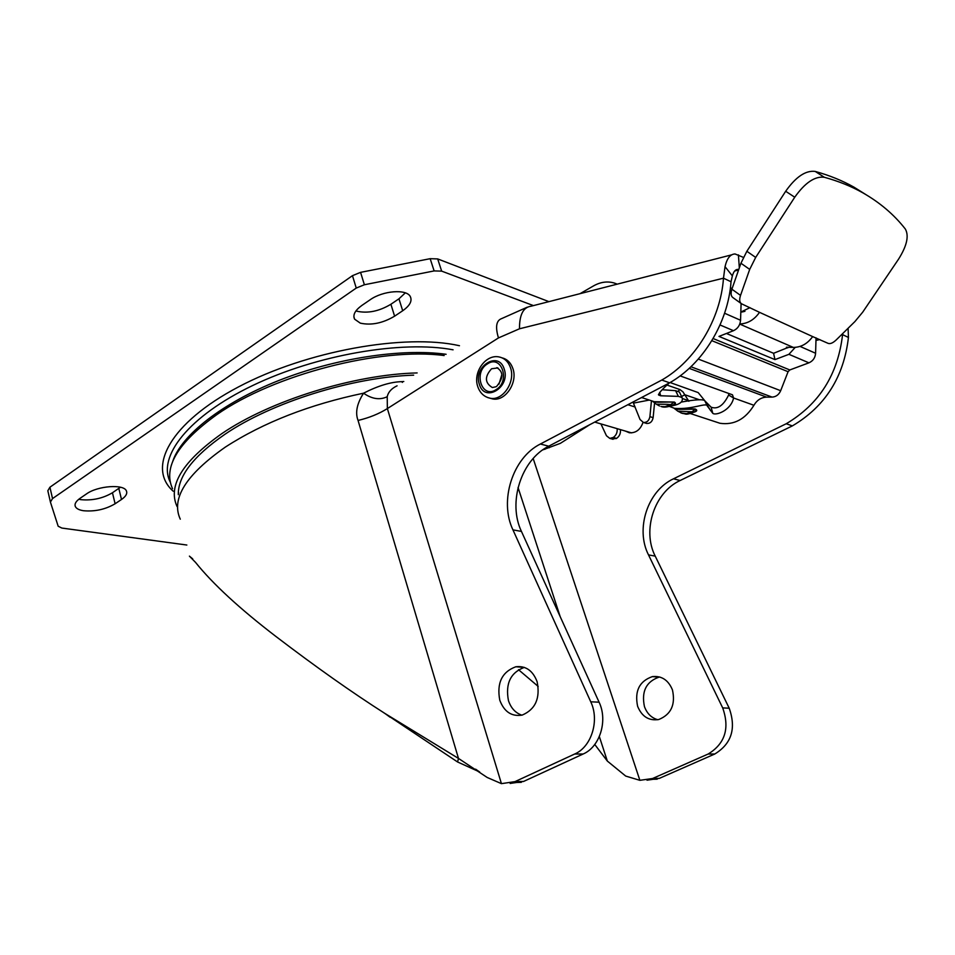 <?xml version="1.0" encoding="UTF-8"?>
<svg xmlns="http://www.w3.org/2000/svg" width="955" height="955" viewBox="0 0 955 955"><rect width="100%" height="100%" fill="white"/><g stroke="black" fill="none" stroke-linecap="round" stroke-linejoin="round"><path stroke-width="1.43" d="M120.449 487.241L112.451 492.756C102.842 498.415 92.325 500.718 80.912 499.668L78.799 499.238M80.065 498.319C75.911 501.256 74.335 503.989 75.338 506.532C76.388 508.645 79.11 510.054 83.515 510.734C94.939 511.737 105.468 509.409 115.113 503.763L121.5 499.477C125.845 496.469 127.493 493.639 126.43 490.989C124.126 483.875 97.697 485.713 86.475 493.926L80.065 498.319M405.314 292.875L398.951 298.808L390.893 304.263C379.051 311.342 367.639 313.634 356.669 311.163L355.94 310.912M361.885 305.421C355.021 310.387 352.598 314.971 354.603 319.173L360.31 323.148C371.292 325.548 382.716 323.22 394.606 316.177L402.7 310.745C409.874 305.684 412.405 300.944 410.292 296.539C406.544 288.792 382.824 290.63 370.062 299.822L361.885 305.421M186.846 545.03L61.836 528.055L58.171 526.229L50.412 502.067L52.525 498.582L356.251 288.064L364.38 284.757L434.131 270.922L430.168 258.686L437.688 258.924L548.922 301.637M434.131 270.922L441.652 271.125L533.427 305.6M430.168 258.686L360.572 272.354L352.467 275.673L49.923 487.217L47.834 490.739L50.352 501.793M444.171 355.546C381.045 347.059 273.954 374.456 216.725 414.697C177.678 442.798 162.947 467.461 172.521 488.674M177.057 506.532C167.591 485.797 182.501 461.504 221.799 433.654C270.158 400.515 354.15 374.456 417.132 372.928M413.658 375.16C352.395 377.094 271.697 402.342 224.903 434.31C193.423 456.12 177.893 476.247 178.31 494.69M178.645 492.995L178.358 491.646M693.079 412.464C696.852 411.45 697.711 410.364 695.646 409.194C694.607 408.191 680.354 409.779 676.331 408.883L674.54 408.358C692.781 409.826 706.485 402.043 707.369 406.114L712.776 413.288C715.402 415.926 730.885 410.686 733.595 397.996L732.461 394.797L680.115 375.9M714.794 421.573L719.939 423.268C733.953 425.297 745.282 419.305 753.925 405.278C756.981 400.085 761.207 397.376 766.602 397.137L772.082 397.101C776.009 396.862 778.874 394.725 780.677 390.702L788.078 371.71L789.797 369.955L808.921 362.828C812.968 361.026 815.2 357.839 815.594 353.255L816.048 337.855M669.539 406.448L674.54 408.358M688.865 401.291L682.98 391.884L679.972 389.58L667.151 385.116M641.581 397.531L654.282 401.697L674.326 402.055L674.719 404.12L671.795 405.433M671.699 405.469C675.627 404.454 676.498 403.32 674.326 402.055M669.192 383.062C662.125 389.306 658.604 393.293 658.616 395.024L660.645 395.776L678.384 396.373L682.025 397.495C683.541 401.745 679.853 404.574 670.959 405.982M645.795 423.196L646.666 423.459C650.14 423.614 652.301 421.668 653.125 417.657L654.581 402.819M651.453 400.766L649.901 416.643C649.066 420.678 646.905 422.611 643.419 422.468L640.041 419.52L632.998 402.031M681.548 396.504L684.914 394.761L698.965 399.608M662.639 389.413L664.059 389.903M678.384 396.373L675.579 390.679L679.435 392.075L679.996 393.269M654.282 401.697L652.922 401.482C652.241 403.01 668.894 401.566 673.932 402.27L670.577 404.705C668.082 403.989 655.619 404.407 656.204 404.12L659.547 406.006M665.11 406.663L662.006 406.579L665.11 406.663L670.577 404.705L671.353 405.636L669.336 406.484M795.229 347.381L788.926 354.317L774.959 359.605L718.984 336.411L733.476 330.693C737.749 328.687 740.101 325.213 740.555 320.259L741.104 303.499M774.959 359.605L773.586 353.29L726.433 333.474M773.586 353.29L788.567 347.286M732.115 288.553L730.408 287.753M753.925 405.278L733.595 397.996L728.605 395.048C723.472 405.541 717.635 409.588 711.117 407.176L704.754 400.754C703.19 399.083 695.336 399.524 681.213 402.091M728.904 393.52L728.605 395.048M675.579 390.679L662.304 389.736M589.784 424.677L560.346 443.347L542.703 449.912M617.145 428.664C617.503 432.424 616.214 435.361 613.277 437.45L609.756 438.369L606.461 435.755L600.922 423.901M612.143 439.037L616.572 438.381C619.497 436.304 620.786 433.379 620.44 429.619M705.327 401.387L698.189 392.589L670.124 382.537M683.482 413.587L686.55 413.67L681.058 413.014M676.331 408.883L674.564 408.585C673.896 410.101 690.405 408.752 695.264 409.397L691.957 411.772L677.799 411.175L682.467 413.443C686.144 413.539 684.556 415.497 692.673 412.644L691.957 411.772L686.55 413.67M690.752 413.467L693.163 412.417M695.646 409.194L695.992 411.139L693.199 412.405M743.396 257.384L735.087 253.97C730.312 254.078 726.958 258.316 725.036 266.672L723.484 278.18C720.571 319.662 695.085 361.097 661.791 380.054L540.375 444.015C512.644 457.791 499.011 500.862 512.942 529.858L590.751 701.806C599.716 720.38 591.551 746.834 574.743 753.996L514.972 781.632L501.435 783.649L487.181 777.466L458.484 758.425L384.984 713.492C352.073 692.506 315.783 666.877 276.091 636.603C239.765 608.765 212.917 584.03 195.548 562.411L189.412 556.132L192.707 558.866M382.788 712.072L457.588 761.983L479.708 772.01M527.16 307.224L501.721 318.564C496.254 320.45 495.168 326.908 498.462 337.927L387.36 408.585C378.944 413.837 369.179 417.801 358.053 420.451C355.069 412.739 356.907 403.655 363.557 393.185C378.216 385.713 391.001 381.869 401.9 381.654L403.786 381.499M401.9 381.654L402.353 382.418M180.28 519.174C170.873 498.785 185.915 474.754 225.38 447.071C263.52 422.432 309.575 404.478 363.557 393.185C371.949 399.059 379.839 400.24 387.217 396.719C388.267 392.051 391.562 388.41 397.089 385.808M501.435 783.649L387.36 408.585L387.217 396.719M510.137 783.446L523.627 781.429L583.147 754.008C599.895 746.905 608.013 720.631 599.083 702.188L521.454 531.434C507.559 502.628 521.12 459.856 548.731 446.2L669.646 382.812C702.796 364.022 728.14 322.933 731.029 281.761L732.366 275.888C733.559 271.614 735.398 269.441 737.869 269.382L738.752 269.513M842.788 333.486L842.573 334.644C837.953 374.515 819.175 404.216 786.228 423.745L673.514 478.801C647.633 490.691 635.159 528.951 648.505 554.891L722.696 707.906C729.895 728.355 725.036 743.73 708.144 754.032L652.552 778.516L639.874 780.319L625.716 776.081L607.332 761.063L594.762 744.47M538.178 686.418L518.493 669.682M521.86 715.176C515.425 712.955 510.961 708.097 508.442 700.588C505.267 683.601 510.555 672.535 524.331 667.39M537.116 681.679C532.854 670.589 525.739 665.623 515.796 666.769C501.936 671.926 496.6 683.076 499.775 700.206C504.192 711.845 511.665 716.811 522.206 715.08C535.433 709.398 540.399 698.26 537.116 681.679M708.144 754.032L714.734 754.032C731.554 743.802 736.377 728.534 729.214 708.216L655.226 556.132C641.927 530.347 654.33 492.326 680.115 480.52L792.364 425.894C825.156 406.52 843.85 377.022 848.434 337.425L848.088 328.281M744.936 311.318L741.856 312.034M848.434 337.425L842.573 334.644L841.319 334.919M792.364 425.894L786.228 423.745M625.31 431.051L629.297 432.758C635.827 433.2 640.411 429.738 643.025 422.373M637.606 706.258C641.844 716.608 648.899 721.025 658.771 719.509C671.102 714.495 675.663 704.623 672.451 689.916C668.369 680.079 661.672 675.639 652.349 676.617C639.384 681.154 634.478 691.038 637.606 706.258M634.884 406.472L632.998 406.353M657.792 719.724C651.429 717.909 646.977 713.516 644.434 706.557C641.306 691.432 646.201 681.607 659.105 677.107L659.726 677M714.734 754.032L659.368 778.361L647.013 780.199M457.588 761.983L458.484 758.425L358.053 420.451M669.646 382.812L661.791 380.054M731.029 281.761L723.484 278.18L519.496 328.783L498.462 337.927M580.031 293.674L593.628 285.843C600.54 281.976 607.428 281.033 614.268 283.026L617.145 284.172M617.205 284.16L615.342 283.396M739.815 323.96C747.729 323.661 754.295 319.782 759.512 312.333L741.45 303.75C739.492 302.293 739.194 299.5 740.531 295.382L749.699 269.394L755.68 257.42L794.739 197.231C805.017 182.727 814.866 176.066 824.296 177.272C838.538 181.163 851.406 186.368 862.902 192.862C879.961 202.603 894.107 214.66 905.34 229.033C909.16 235.861 906.892 245.913 898.524 259.199L862.723 312.142L854.916 321.56L836.258 339.885C832.987 342.964 830.289 344.134 828.164 343.382L812.657 336.59C807.536 343.74 801.078 347.345 793.307 347.417L739.755 324.103M865.54 194.378L853.985 187.168C842.417 180.626 829.489 175.386 815.188 171.423C805.722 170.193 795.885 176.806 785.678 191.263L746.858 251.284L740.937 263.246L731.888 289.198C730.575 293.304 730.897 296.098 732.867 297.554L741.176 303.547M740.817 312.058L749.95 307.653M787.827 347.835L786.431 347.226L793.307 347.417M502.067 357.862C507.177 359.14 510.77 362.661 512.835 368.403C518.135 382.406 505.302 401.685 492.685 398.939L489.915 398.175M498.988 384.161L501.829 374.67M437.688 258.924L441.652 271.125M360.572 272.354L364.38 284.757M356.251 288.064L352.467 275.673M49.923 487.217L52.525 498.582M402.7 310.745L398.951 298.808M390.893 304.263L394.606 316.177M121.5 499.477L118.814 488.447M112.451 492.756L115.113 503.763M453.076 349.817C402.282 340.135 316.678 354.723 252.753 385.486C188.636 416.189 157.181 456.657 170.265 482.108M172.7 461.444C181.343 435.158 222.038 402.974 278.693 380.544C335.336 358.149 401.888 348.145 446.116 354.293M459.462 345.722C404.968 333.343 306.471 350.891 238.452 386.93C170.121 422.862 146.557 467.592 173.165 491.18M649.901 416.643L653.125 417.657M633.547 403.106L649.304 400.061M641.091 397.781L641.939 397.65M678.146 391.156L679.972 389.58M662.006 406.579L660.979 406.436C663.486 407.582 666.936 407.308 671.353 405.636L671.831 405.421M800.039 346.414L815.594 353.255M808.921 362.828L788.926 354.317M788.078 371.71L711.833 340.672M713.11 338.536L789.797 369.955M733.476 330.693L720.034 324.963M724.582 313.24L740.555 320.259M698.296 359.08L780.677 390.702M772.082 397.101L690.919 366.756M689.2 368.367L766.602 397.137M712.776 413.288L711.117 407.176M660.645 395.776L659.726 392.302M544.875 449.339L543.896 449.089M546.976 447.167L549.244 447.752M612.907 437.677L616.214 438.608M616.572 438.381L613.277 437.45M707.524 406.305L704.754 400.754M688.352 400.551L682.515 398.569M731.637 254.854L531.016 306.221C523.233 307.283 519.389 314.804 519.496 328.783M734.682 270.993L738.573 270.014M639.874 780.319L533.165 458.495M607.332 761.063L599.346 736.58M560.191 616.655L518.052 487.539M815.976 340.41L819.82 339.574M673.514 478.801L680.115 480.52M655.226 556.132L648.505 554.891M722.696 707.906L729.202 708.204M652.552 778.516L659.368 778.361M514.972 781.632L523.627 781.429M583.147 754.008L574.731 754.008M590.751 701.806L599.083 702.188M521.454 531.434L512.942 529.858M540.375 444.015L548.731 446.2M732.366 275.888L725.036 266.672M738.406 254.866L739.325 267.854M759.512 312.333L812.657 336.59M794.739 197.231L785.678 191.263M815.188 171.423L824.296 177.272M731.888 289.198L740.531 295.382M749.699 269.394L740.937 263.246M746.858 251.284L755.68 257.42M487.85 397.614L490.285 398.247C502.915 400.993 515.76 381.678 510.459 367.651C508.382 361.861 504.765 358.34 499.62 357.075C486.047 353.493 472.689 372.175 477.727 386.465M504.18 369C498.594 350.258 472.821 366.589 479.398 384.423C484.686 403.189 510.865 387.157 504.18 369M495.991 389.7C481.786 399.13 473.047 372.175 487.504 363.867C501.626 354.174 510.674 381.367 495.991 389.7M496.027 386.751L492.338 387.539C484.746 382.883 484.495 376.628 491.574 368.761L497.782 367.938M75.338 506.532L75.027 505.171M354.603 319.173L353.875 316.75M690.417 413.563L719.939 423.268M646.666 423.459L643.419 422.468M679.435 392.075L682.025 397.495M652.993 401.53L656.169 404.096M658.461 394.427L658.616 395.024M609.756 438.369L613.062 439.3M710.568 410.566L705.184 401.613L707.369 406.114M674.636 408.633L677.752 411.151M736.078 269.823L737.857 269.382M515.796 666.769L524.295 667.378M652.349 676.617L659.105 677.107M650.379 779.352L657.195 779.185M384.984 713.492L390.082 717.229M475.614 769.169L479.517 771.915M512.644 782.563L521.311 782.36M862.902 192.862L853.985 187.168M627.865 404.717L635.099 407.021M594.726 422.086L631.542 432.878M477.858 386.87C480.126 393.185 484.269 396.982 490.285 398.247L492.685 398.939M498.033 368.045L496.839 367.663C503.607 371.865 503.524 378.108 496.624 386.393"/></g></svg>
